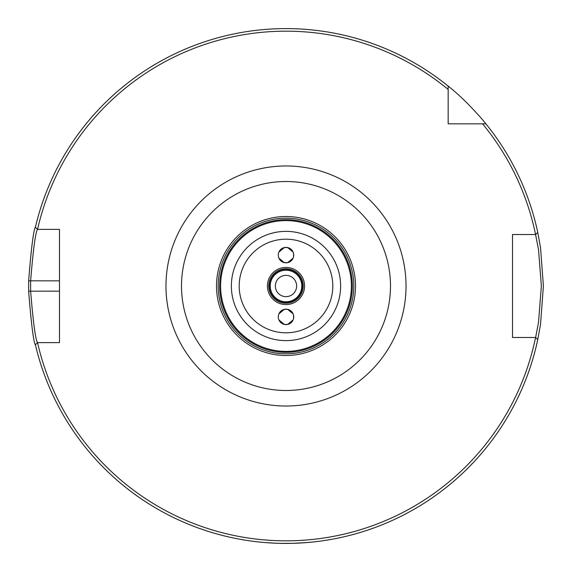 <?xml version="1.0" encoding="UTF-8"?>
<svg xmlns="http://www.w3.org/2000/svg" width="572" height="572" viewBox="0 0 572 572"><rect width="100%" height="100%" fill="white"/><g stroke="black" fill="none" stroke-linecap="round" stroke-linejoin="round"><path stroke-width="0.86" d="M219.662 286A66.338 66.338 0 0 1 286 219.662A66.338 66.338 0 0 1 352.338 286A66.338 66.338 0 0 1 286 352.338A66.338 66.338 0 0 1 219.662 286M273.202 350.135L286 352.309L298.798 350.135M220.599 286A65.401 65.401 0 0 0 286 351.401A65.401 65.401 0 0 0 351.401 286A65.401 65.401 0 0 0 286 220.599A65.401 65.401 0 0 0 220.599 286M286 218.182A67.818 67.818 0 0 1 353.818 286A67.818 67.818 0 0 1 286 353.818A67.818 67.818 0 0 1 218.182 286A67.818 67.818 0 0 1 286 218.182M286 216.502A69.498 69.498 0 0 0 216.502 286A69.498 69.498 0 0 0 286 355.498A69.498 69.498 0 0 0 355.498 286A69.498 69.498 0 0 0 286 216.502M287.566 262.67L284.434 262.67M284.37 262.662L278.893 258.136M278.442 256.706L278.278 255.112M278.886 252.109L284.37 247.562M284.434 247.554L287.566 247.554M287.63 247.562L293.114 252.109M293.558 253.518L293.558 256.706M293.107 258.136L287.63 262.662M287.566 324.446L284.434 324.446M284.37 324.438L278.893 319.912M278.442 318.482L278.278 316.888M278.886 313.885L284.37 309.338M284.434 309.33L287.566 309.33M287.63 309.338L293.114 313.885M293.558 315.294L293.558 318.482M293.107 319.912L287.63 324.438M286 309.166A7.722 7.722 0 0 1 293.722 316.888A7.722 7.722 0 0 1 286 324.61A7.722 7.722 0 0 1 278.278 316.888A7.722 7.722 0 0 1 286 309.166M286 247.39A7.722 7.722 0 0 1 293.722 255.112A7.722 7.722 0 0 1 286 262.834A7.722 7.722 0 0 1 278.278 255.112A7.722 7.722 0 0 1 286 247.39M286 269.691A16.309 16.309 0 0 0 269.691 286A16.309 16.309 0 0 0 286 302.309A16.309 16.309 0 0 0 302.309 286A16.309 16.309 0 0 0 286 269.691M286 268.754A17.246 17.246 0 0 1 300.936 294.623A17.246 17.246 0 0 1 271.064 294.623A17.246 17.246 0 0 1 286 268.754M485.893 123.838A257.4 257.4 0 0 1 537.759 232.389L535.628 234.52L512.512 234.52L512.512 337.48L535.571 337.48A254.826 254.826 0 0 1 37.545 342.628L59.488 342.628L59.488 229.372L37.545 229.372A254.826 254.826 0 0 1 448.162 89.432L448.162 86.107C467.538 101.244 486.043 123.774 485.893 123.838L482.568 123.838A254.826 254.826 0 0 1 535.571 234.52L538.517 249.599L541.362 286L538.517 322.401L535.628 337.48L537.759 339.611A257.4 257.4 0 0 1 35.385 344.723L37.48 342.628C35.478 339.561 33.19 322.401 30.623 291.148L30.623 280.852C33.19 249.599 35.478 232.439 37.48 229.372L35.385 227.277A257.4 257.4 0 0 1 448.162 86.107M482.568 123.838L448.162 123.838L448.162 89.432M286 304.576A18.576 18.576 0 0 1 267.424 286A18.576 18.576 0 0 1 286 267.424A18.576 18.576 0 0 1 304.576 286A18.576 18.576 0 0 1 286 304.576M286 275.361A10.639 10.639 0 0 1 295.216 291.32A10.639 10.639 0 0 1 276.784 291.32A10.639 10.639 0 0 1 286 275.361M286 270.213A15.787 15.787 0 0 0 272.329 293.894A15.787 15.787 0 0 0 299.671 293.894A15.787 15.787 0 0 0 286 270.213M509.681 158.63L510.71 160.46M513.127 164.886L510.231 159.609M498.562 140.841L497.983 139.997M491.448 130.931L491.927 131.567M494.973 135.714L498.026 140.054M537.608 340.283L540.526 324.381L543.4 286L540.526 247.619L537.608 231.717M35.564 226.533C33.548 229.765 31.245 247.855 28.65 280.809L28.65 291.191C31.245 324.145 33.548 342.235 35.564 345.467M520.52 392.092L519.641 394.008M517.481 398.562L520.055 393.114M528.371 372.665L528.721 371.678M532.217 361.054L531.974 361.833M530.416 366.716L528.692 371.757M291.813 543.336L280.394 543.336M276.977 543.243L269.269 542.857M262.848 542.356L261.182 542.199M258.029 541.877L259.116 541.991M267.01 542.699L275.876 543.2M293.4 543.293L306.585 542.578M312.126 542.07L313.942 541.877M312.634 542.02L306.971 542.542M304.097 542.764L294.594 543.257M286 181.51A104.49 104.49 0 0 1 390.49 286A104.49 104.49 0 0 1 286 390.49A104.49 104.49 0 0 1 181.51 286A104.49 104.49 0 0 1 286 181.51M286 406.027A120.027 120.027 0 0 0 406.027 286A120.027 120.027 0 0 0 286 165.973A120.027 120.027 0 0 0 165.973 286A120.027 120.027 0 0 0 286 406.027M286 332.804A46.804 46.804 0 0 1 239.196 286A46.804 46.804 0 0 1 286 239.196A46.804 46.804 0 0 1 332.804 286A46.804 46.804 0 0 1 286 332.804M340.626 286A54.626 54.626 0 0 0 286 231.374A54.626 54.626 0 0 0 231.374 286A54.626 54.626 0 0 0 286 340.626A54.626 54.626 0 0 0 340.626 286M59.488 291.148L28.65 291.191M59.488 280.852L28.65 280.809"/></g></svg>
